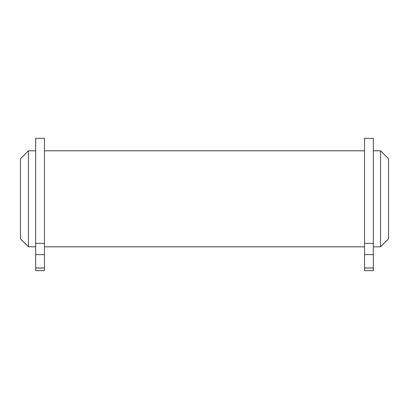 <?xml version="1.0" encoding="UTF-8"?>
<svg xmlns="http://www.w3.org/2000/svg" width="409" height="409" viewBox="0 0 409 409"><rect width="100%" height="100%" fill="white"/><g stroke="black" fill="none" stroke-linecap="round" stroke-linejoin="round"><path stroke-width="0.61" d="M28.451 150.768L28.451 246.796L20.45 238.795L20.45 158.769L28.451 150.768L35.655 150.768M44.458 268.002L44.458 138.365L35.655 138.365L35.655 270.635L44.458 270.635L44.458 268.002L35.655 268.002M364.542 243.396L364.542 138.365L373.345 138.365L373.345 243.396L364.542 243.396L364.542 270.635L373.345 270.635L373.345 268.002L364.542 268.002M373.345 268.002L373.345 243.396M380.549 246.796L380.549 150.768L388.55 158.769L388.55 238.795L380.549 246.796L373.345 246.796M44.458 243.396L35.655 243.396M44.458 254.618L35.655 254.618M373.345 254.618L364.542 254.618M35.655 246.796L28.451 246.796M364.542 150.768L44.458 150.768M364.542 246.796L44.458 246.796M380.549 150.768L373.345 150.768"/></g></svg>
